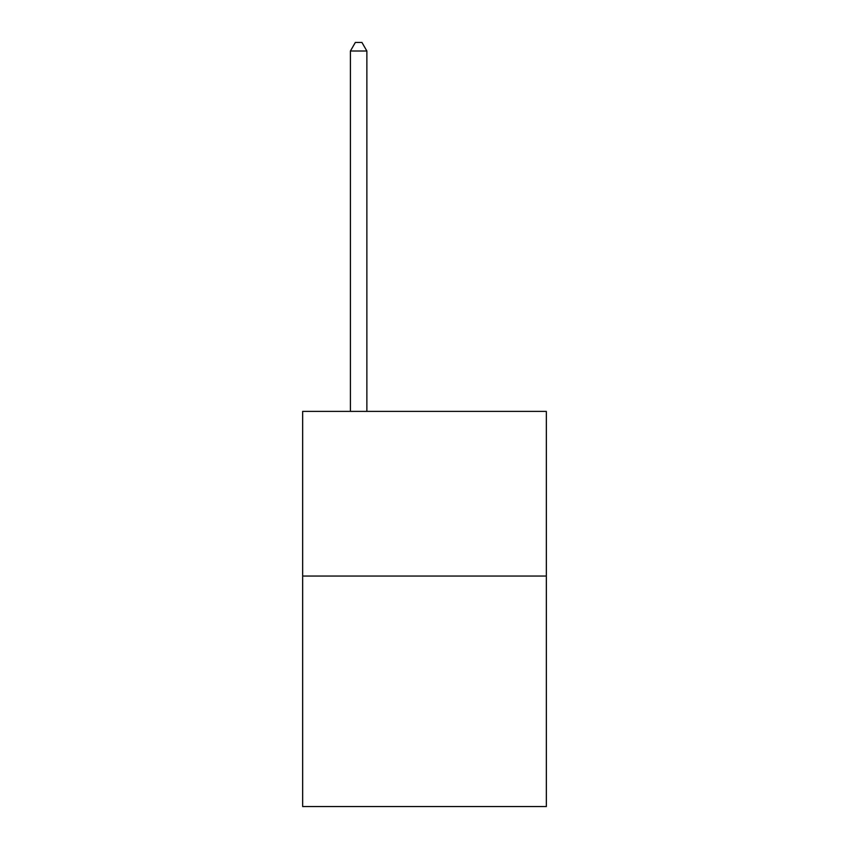 <?xml version="1.0" encoding="UTF-8"?>
<svg xmlns="http://www.w3.org/2000/svg" width="849" height="849" viewBox="0 0 849 849"><rect width="100%" height="100%" fill="white"/><g stroke="black" fill="none" stroke-linecap="round" stroke-linejoin="round"><path stroke-width="1.27" d="M546.342 576.046L546.342 806.55L302.658 806.55L302.658 411.394L546.342 411.394L546.342 576.046L302.658 576.046M366.874 411.394L366.874 51.014L350.404 51.014L350.404 411.394M350.404 51.014L355.349 42.45L361.929 42.45L366.874 51.014"/></g></svg>
